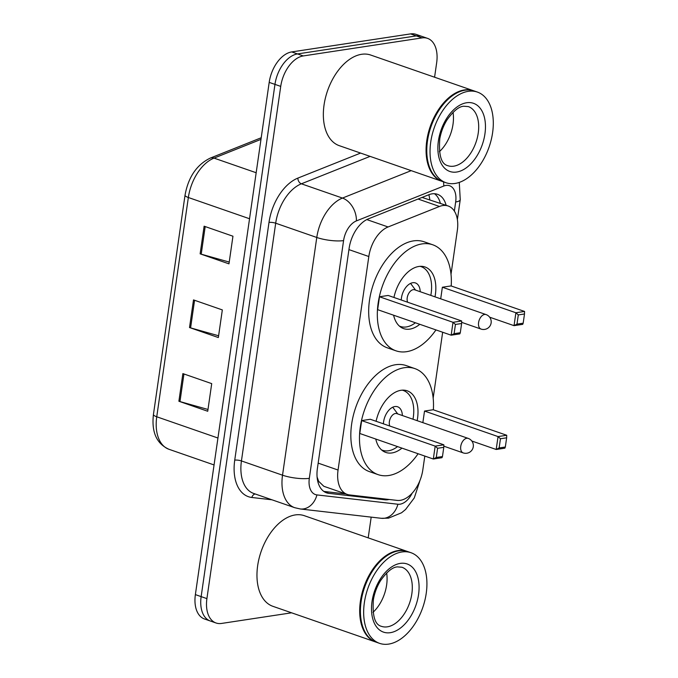 <?xml version="1.0" encoding="UTF-8"?>
<svg xmlns="http://www.w3.org/2000/svg" width="678" height="678" viewBox="0 0 678 678"><rect width="100%" height="100%" fill="white"/><g stroke="black" fill="none" stroke-linecap="round" stroke-linejoin="round"><path stroke-width="1.02" d="M451.014 274.251L457.336 230.376A28.781 17.442 109.1 0 0 448.209 206.01A28.781 17.442 109.1 0 0 439.471 206.468L388.087 226.969A28.781 17.442 109.1 0 0 368.824 256.521L338.059 470.032A28.781 17.442 109.1 0 0 347.187 494.398A28.781 17.442 109.1 0 0 349.475 494.923L397.113 500.406A28.781 17.442 109.1 0 0 400.274 500.339A28.781 17.442 109.1 0 0 422.818 469.879L424.809 456.065M317.084 476.956L318.635 481.287L323.838 486.296L347.187 494.398M448.209 206.01L422.063 197.425M433.166 398.071L442.658 332.245M446.124 205.281A28.781 17.442 109.1 0 0 437.48 194.306A28.781 17.442 109.1 0 0 428.742 194.764L368.374 218.858A28.781 17.442 109.1 0 0 349.111 248.402L317.397 468.447A28.781 17.442 109.1 0 0 326.525 492.813A28.781 17.442 109.1 0 0 328.822 493.338L384.782 499.779A28.781 17.442 109.1 0 0 387.952 499.711A28.781 17.442 109.1 0 0 389.104 499.483M291.591 612.81L221.494 623.446A28.781 17.442 -70.9 0 1 216.036 622.989A28.781 17.442 -70.9 0 1 206.909 598.623L280.726 86.386A28.781 17.442 -70.9 0 1 303.269 55.935L422.089 37.9A28.781 17.442 -70.9 0 1 427.538 38.358A28.781 17.442 -70.9 0 1 436.666 62.723L434.581 77.216M371.188 517.128L368.196 537.857M427.538 38.358L416.004 34.349A28.781 17.442 -70.9 0 0 410.554 33.9L291.743 51.926A28.781 17.442 -70.9 0 0 269.191 82.385L195.374 594.614A28.781 17.442 -70.9 0 0 204.502 618.989L210.273 620.989A28.781 17.442 -70.9 0 1 201.146 596.623L274.963 84.386A28.781 17.442 -70.9 0 1 297.506 53.926L416.317 35.9A28.781 17.442 -70.9 0 1 421.775 36.358A28.781 17.442 -70.9 0 0 416.317 35.9L297.506 53.926A28.781 17.442 -70.9 0 0 274.963 84.386L201.146 596.623A28.781 17.442 -70.9 0 0 210.273 620.989L216.036 622.989M434.454 193.722A28.781 17.442 -70.9 0 1 440.353 203.281M345.95 493.974L323.83 491.423M182.874 373.603L211.714 383.621L207.731 411.258L178.89 401.249L182.874 373.603M204.12 226.198L232.952 236.215L228.969 263.852L200.137 253.843L204.12 226.198M193.501 299.905L222.333 309.914L218.35 337.551L189.518 327.542L193.501 299.905M218.604 335.771L190.594 327.881A7.678 1.856 -171.8 0 1 189.518 327.542M229.232 262.064L201.213 254.174A7.678 1.856 -171.8 0 1 200.137 253.843M207.985 409.47L179.967 401.579A7.678 1.856 -171.8 0 1 178.89 401.249M375.959 642.091A47.96 29.069 -70.9 0 1 375.595 641.973A47.96 29.069 -70.9 0 1 361.772 594.208A47.96 29.069 -70.9 0 1 397.961 550.595A47.96 29.069 -70.9 0 1 407.054 551.35A47.96 29.069 -70.9 0 1 407.419 551.477M375.595 641.973L272.87 606.31A47.96 29.069 -70.9 0 1 259.047 558.545A47.96 29.069 -70.9 0 1 295.235 514.933A47.96 29.069 -70.9 0 1 304.329 515.687L407.054 551.35M379.561 643.346L376.315 642.219A47.96 29.069 -70.9 0 1 360.942 618.997A47.96 29.069 -70.9 0 1 381.316 560.291A47.96 29.069 -70.9 0 1 398.681 550.841A47.96 29.069 -70.9 0 1 407.775 551.595L411.021 552.723A47.96 29.069 -70.9 0 1 424.843 600.488A47.96 29.069 -70.9 0 1 388.655 644.1A47.96 29.069 -70.9 0 1 379.561 643.346A47.96 29.069 -70.9 0 1 365.739 595.589A47.96 29.069 -70.9 0 1 401.927 551.968A47.96 29.069 -70.9 0 1 411.021 552.723M386.646 572.986A31.281 18.95 -70.9 0 1 372.985 612.336M360.916 618.828A47.485 28.773 -70.9 0 1 360.891 618.658A47.485 28.773 -70.9 0 1 381.07 560.537A47.485 28.773 -70.9 0 1 381.189 560.418M418.097 453.735A56.121 34.01 -70.9 0 1 388.723 475.515A56.121 34.01 -70.9 0 1 378.087 474.634A56.121 34.01 -70.9 0 1 361.916 418.75A56.121 34.01 -70.9 0 1 404.257 367.722A56.121 34.01 -70.9 0 1 414.894 368.603A56.121 34.01 -70.9 0 1 433.352 409.8M378.087 474.634L369.434 471.625A56.121 34.01 -70.9 0 1 353.263 415.75A56.121 34.01 -70.9 0 1 395.605 364.722A56.121 34.01 -70.9 0 1 406.241 365.595L414.894 368.603M401.952 448.133A32.612 19.764 -70.9 0 1 391.977 452.938A32.612 19.764 -70.9 0 1 385.79 452.429A32.612 19.764 -70.9 0 1 375.773 439.039M376.087 421.284A32.612 19.764 -70.9 0 1 401.003 390.291A32.612 19.764 -70.9 0 1 407.19 390.808A32.612 19.764 -70.9 0 1 417.156 420.665M505.33 447.014L506.652 437.802L500.466 438.734L499.135 447.946L505.33 447.014L504.856 448.166L496.194 449.48L498.05 436.581L506.72 435.268L433.191 409.741L424.521 411.054L422.852 422.648M361.654 420.597L359.789 433.488L433.318 459.023L435.183 446.124L361.654 420.597L370.315 419.275L443.844 444.81L435.183 446.124L437.598 448.277L436.268 457.489L442.454 456.548L443.785 447.336L437.598 448.277M499.135 447.946L496.194 449.48L471.82 441.014M500.466 438.734L498.05 436.581L424.521 411.054M442.454 456.548L441.988 457.701L433.318 459.023L436.268 457.489M443.785 447.336L443.844 444.81M506.652 437.802L506.72 435.268M402.249 390.155A31.654 19.187 -70.9 0 1 403.266 390.46A31.654 19.187 -70.9 0 1 412.987 419.216M397.554 446.599A31.654 19.187 -70.9 0 1 388.502 450.768A31.654 19.187 -70.9 0 1 382.502 450.268A31.654 19.187 -70.9 0 1 381.519 449.878M402.368 415.538A14.391 8.721 109.1 0 0 397.605 406.775A14.391 8.721 109.1 0 0 394.876 406.546A14.391 8.721 109.1 0 0 383.409 423.826M468.21 438.395A7.678 4.653 109.1 0 0 466.752 438.268A7.678 4.653 109.1 0 0 460.743 446.395A7.678 4.653 109.1 0 0 463.176 452.896A7.678 7.678 0 0 0 473.286 446.734A7.678 7.678 0 0 0 468.21 438.395L396.842 413.614A7.678 4.653 109.1 0 0 395.393 413.495A7.678 4.653 109.1 0 0 390.333 418.343A7.678 4.653 109.1 0 0 389.791 426.038M442.336 181.45A47.96 29.069 -70.9 0 1 441.971 181.331A47.96 29.069 -70.9 0 1 428.157 133.566A47.96 29.069 -70.9 0 1 464.345 89.954A47.96 29.069 -70.9 0 1 473.439 90.708A47.96 29.069 -70.9 0 1 473.795 90.835M441.971 181.331L339.246 145.66A47.96 29.069 -70.9 0 1 325.432 97.903A47.96 29.069 -70.9 0 1 361.62 54.291A47.96 29.069 -70.9 0 1 370.713 55.045L473.439 90.708M445.938 182.704L442.692 181.577A47.96 29.069 -70.9 0 1 427.318 158.355A47.96 29.069 -70.9 0 1 447.7 99.649A47.96 29.069 -70.9 0 1 465.066 90.199A47.96 29.069 -70.9 0 1 474.159 90.954L477.397 92.081A47.96 29.069 -70.9 0 1 491.219 139.838A47.96 29.069 -70.9 0 1 455.031 183.458A47.96 29.069 -70.9 0 1 445.938 182.704A47.96 29.069 -70.9 0 1 432.115 134.947A47.96 29.069 -70.9 0 1 468.312 91.327A47.96 29.069 -70.9 0 1 477.397 92.081M453.023 112.345A31.281 18.95 -70.9 0 1 439.361 151.694M427.293 158.186A47.485 28.773 -70.9 0 1 427.267 158.008A47.485 28.773 -70.9 0 1 447.446 99.895A47.485 28.773 -70.9 0 1 447.573 99.776M435.946 329.915A56.121 34.01 -70.9 0 1 406.563 351.687A56.121 34.01 -70.9 0 1 395.927 350.806A56.121 34.01 -70.9 0 1 379.756 294.93A56.121 34.01 -70.9 0 1 422.097 243.902A56.121 34.01 -70.9 0 1 432.742 244.783A56.121 34.01 -70.9 0 1 451.201 285.98M395.927 350.806L387.274 347.806A56.121 34.01 -70.9 0 1 371.112 291.93A56.121 34.01 -70.9 0 1 413.453 240.893A56.121 34.01 -70.9 0 1 424.089 241.775L432.742 244.783M419.801 324.304A32.612 19.764 -70.9 0 1 409.817 329.118A32.612 19.764 -70.9 0 1 403.639 328.61A32.612 19.764 -70.9 0 1 393.613 315.219M393.926 297.464A32.612 19.764 -70.9 0 1 418.843 266.471A32.612 19.764 -70.9 0 1 425.03 266.979A32.612 19.764 -70.9 0 1 434.996 296.845M523.17 323.194L524.501 313.973L518.306 314.914L516.983 324.126L523.17 323.194L522.704 324.347L514.034 325.66L515.899 312.761L524.56 311.448L451.031 285.921L442.37 287.235L440.7 298.82M379.494 296.769L377.638 309.668L451.167 335.195L453.023 322.304L379.494 296.769L388.155 295.455L461.684 320.982L453.023 322.304L455.438 324.457L454.107 333.669L460.294 332.729L461.625 323.516L455.438 324.457M516.983 324.126L514.034 325.66L489.66 317.194M518.306 314.914L515.899 312.761L442.37 287.235M460.294 332.729L459.828 333.881L451.167 335.195L454.107 333.669M461.625 323.516L461.684 320.982M524.501 313.973L524.56 311.448M420.097 266.335A31.654 19.187 -70.9 0 1 421.114 266.64A31.654 19.187 -70.9 0 1 430.827 295.396M415.394 322.779A31.654 19.187 -70.9 0 1 406.351 326.949A31.654 19.187 -70.9 0 1 400.351 326.449A31.654 19.187 -70.9 0 1 399.359 326.059M420.216 291.709A14.391 8.721 109.1 0 0 415.445 282.946A14.391 8.721 109.1 0 0 412.724 282.726A14.391 8.721 109.1 0 0 401.249 300.007M486.05 314.575A7.678 4.653 109.1 0 0 484.6 314.448A7.678 4.653 109.1 0 0 478.583 322.575A7.678 4.653 109.1 0 0 481.024 329.067A7.678 7.678 0 0 0 491.135 322.914A7.678 7.678 0 0 0 486.05 314.575L414.69 289.794A7.678 4.653 109.1 0 0 413.233 289.675A7.678 4.653 109.1 0 0 408.173 294.515A7.678 4.653 109.1 0 0 407.639 302.219M428.86 194.713A28.781 20.272 68.2 0 1 429.776 199.603M318.635 481.287A28.781 22.688 96.6 0 1 318.05 482.465M318.168 463.125L338.059 470.032M348.933 249.614L368.824 256.521M366.798 219.579L388.087 226.969M418.055 199.027L439.471 206.468M454.362 211.078L455.667 201.976A19.187 11.628 109.1 0 0 445.946 185.433A19.187 11.628 109.1 0 0 443.759 186.035L356.416 220.901A19.187 11.628 109.1 0 0 343.577 240.597L309.321 478.321A19.187 11.628 109.1 0 0 316.931 494.915L397.901 504.237A19.187 11.628 109.1 0 0 400.012 504.195A19.187 11.628 109.1 0 0 412.139 493.194M397.901 504.237A19.187 15.128 96.6 0 1 381.29 518.297L388.477 518.162L401.546 512.78L405.563 509.5L414.283 497.932L419.614 481.626A19.187 4.636 -171.8 0 1 419.106 482.482M443.488 181.857A19.187 13.509 68.2 0 1 443.759 186.035M271.971 499.796L251.86 497.483A43.172 26.162 -70.9 0 1 234.732 460.15L268.996 222.418A43.172 26.162 -70.9 0 1 297.888 178.102L360.594 153.075M206.909 598.623L195.374 594.614M422.089 37.9L410.554 33.9M303.269 55.935L291.743 51.926M280.726 86.386L269.191 82.385M294.693 507.686A38.375 23.255 -70.9 0 1 282.523 475.193L241.436 460.93A38.375 23.255 109.1 0 0 253.606 493.423L294.693 507.686L300.32 508.975L381.29 518.297M309.321 478.321A19.187 4.636 -171.8 0 1 282.523 475.193L316.779 237.47A38.375 23.255 -70.9 0 1 342.466 198.069L301.371 183.806A38.375 23.255 109.1 0 0 275.692 223.206L241.436 460.93A4.797 1.161 8.2 0 0 234.732 460.15M356.416 220.901A19.187 13.509 68.2 0 0 342.466 198.069L411.19 170.644M370.103 156.372L301.371 183.806A4.797 3.382 -111.8 0 1 297.888 178.102M343.577 240.597A19.187 4.636 -171.8 0 1 316.779 237.47L275.692 223.206A4.797 1.161 8.2 0 0 268.996 222.418M255.225 493.982A4.797 3.78 -83.4 0 0 251.86 497.483M316.931 494.915A19.187 15.128 96.6 0 1 300.32 508.975M457.379 219.57L460.243 199.705A19.187 4.636 -171.8 0 1 455.667 201.976M381.358 498.593L384.782 499.779M324.406 491.804L328.822 493.338M217.943 438.022L156.745 416.775A9.594 2.322 -171.8 0 1 153.44 414.47L185.035 195.196A9.594 2.322 8.2 0 0 188.348 197.501L156.745 416.775A38.375 23.255 109.1 0 0 168.915 449.268C156.576 443.692 151.414 432.098 153.44 414.47M185.035 195.196C188.306 177.102 196.705 164.737 210.239 158.11A9.594 6.755 68.2 0 1 214.028 158.11A38.375 23.255 109.1 0 0 188.348 197.501L249.538 218.748M260.979 139.371L214.028 158.11L256.174 172.737M194.569 300.278L190.594 327.881M183.95 373.976L179.967 401.579M205.188 226.571L201.213 254.174M401.944 567.24A31.281 18.95 -70.9 0 1 410.953 598.377A31.281 18.95 -70.9 0 1 387.358 626.828A31.281 18.95 -70.9 0 1 381.426 626.336C374.866 624.709 372.197 615.743 373.417 599.42C374.663 592.555 377.087 586.241 380.68 580.47C387.053 571.63 392.621 567.096 397.401 566.884L401.944 567.24M400.283 563.393A36.078 21.857 -70.9 0 1 418.563 594.504A36.078 21.857 -70.9 0 1 390.299 632.684A36.078 21.857 -70.9 0 1 372.019 601.564A36.078 21.857 -70.9 0 1 400.283 563.393M468.32 106.59A31.281 18.95 -70.9 0 1 477.337 137.736A31.281 18.95 -70.9 0 1 453.735 166.178A31.281 18.95 -70.9 0 1 447.811 165.686C441.242 164.068 438.573 155.093 439.793 138.778C441.047 131.913 443.471 125.591 447.065 119.828C453.429 110.989 458.998 106.454 463.777 106.234L468.32 106.59M466.659 102.742A36.078 21.857 -70.9 0 1 484.94 133.863A36.078 21.857 -70.9 0 1 456.675 172.034A36.078 21.857 -70.9 0 1 438.395 140.922A36.078 21.857 -70.9 0 1 466.659 102.742M460.243 199.705L459.277 182.399M419.614 481.626L419.682 481.16M210.239 158.11L261.208 137.761M168.915 449.268L214.062 464.947M403.266 390.46L402.376 390.147M382.502 450.268L381.612 449.963M397.715 413.919L392.731 407.215M443.81 446.166L463.176 452.896M421.114 266.64L420.224 266.327M400.351 326.449L399.452 326.143M415.555 290.099L410.571 283.396M461.65 322.347L481.024 329.067"/></g></svg>
